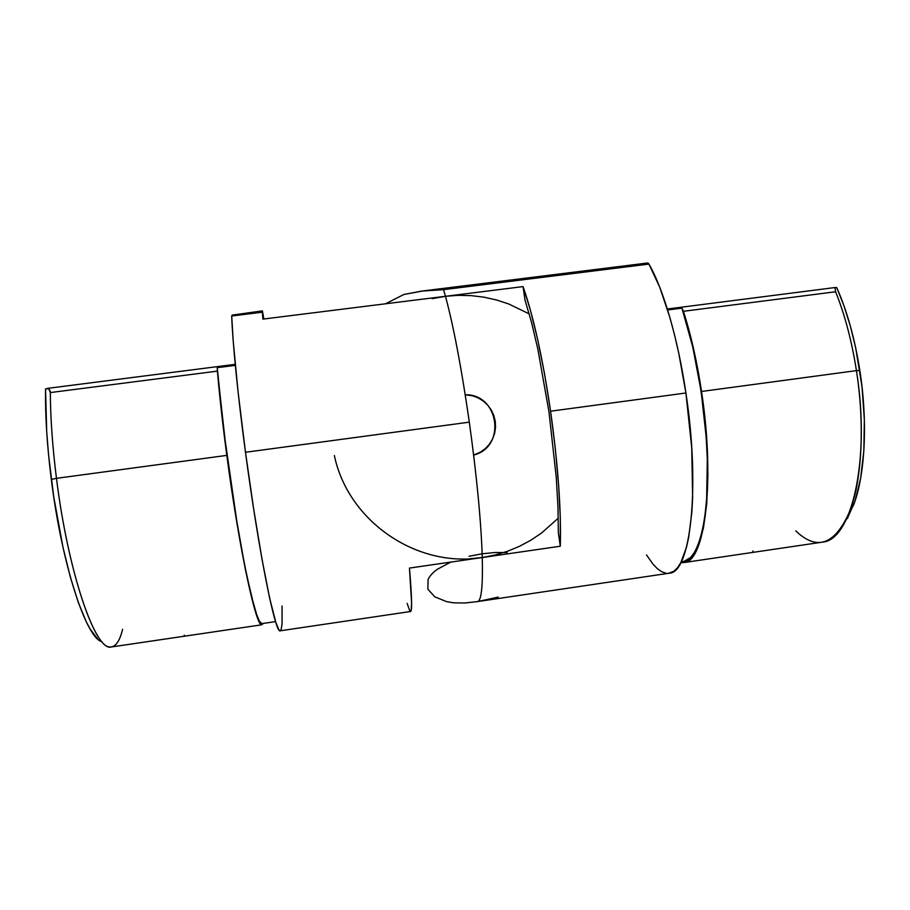 <?xml version="1.0" encoding="UTF-8"?>
<svg xmlns="http://www.w3.org/2000/svg" width="910" height="910" viewBox="0 0 910 910"><rect width="100%" height="100%" fill="white"/><g stroke="black" fill="none" stroke-linecap="round" stroke-linejoin="round"><path stroke-width="1.36" d="M184.218 635.18L184.65 635.76M122.611 629.31C119.642 641.505 115.377 647.397 109.826 646.964C94.39 648.091 67.977 571.002 56.465 478.33C52.507 446.855 50.459 418.27 50.323 392.574L217.399 371.121L226.817 455.387L56.465 478.33L226.817 455.387L234.575 508.633L245.507 570.183L255.084 610.576L260.385 623.691L261.716 624.76L263.274 623.407L261.875 624.783C256.313 628.128 239.262 549.72 226.817 455.387C222.7 424.333 219.56 396.248 217.399 371.121L217.24 367.674L235.326 365.354L217.24 367.674C221.153 415.745 230.367 485.906 239.808 539.266C249.852 594.15 257.166 622.281 261.739 623.634L259.236 620.916L256.938 615.479L251.296 595.743L244.574 564.86L237.328 524.842L223.894 431.681L217.24 367.674L217.399 371.121L50.323 392.574C50.459 418.27 52.507 446.855 56.465 478.33C68.341 573.96 95.846 651.844 111.134 647.01L181.079 636.693M216.978 631.404L250.125 626.512M147.602 641.63L150.252 641.243M97.563 638.831L90.158 629.094L86.257 621.769L78.283 602.409L70.4 577.281L63.006 547.399L53.736 496.894L48.571 455L46.683 431.374L45.557 388.911L48.799 388.718L50.323 392.574L50.209 391.186L48.799 388.718L45.557 388.911C45.147 415.381 47.07 445.547 51.313 479.422L56.465 478.33L51.313 479.422C61.982 565.497 86.564 638.865 101.943 641.652M465.226 394.781C499.101 393.78 506.62 447.083 473.644 455.057L480.56 452.077L485.405 448.539L489.455 444.125L492.572 438.995L494.619 433.353L495.54 427.404L495.279 421.398L493.857 415.54L491.32 410.08L487.783 405.2L483.369 401.094L478.239 397.932L472.608 395.816L465.226 394.781M473.666 455.273L477.796 453.51L473.666 455.273M410.399 611.531L411.183 610.269L411.593 602.875L409.454 568.079L482.277 557.534C481.117 521.476 476.795 476.339 469.31 422.149L245.484 452.27C258.69 551.779 275.423 634.247 280.098 630.823L410.603 611.497C412.241 610.724 411.855 596.255 409.454 568.079L482.277 557.534L494.983 555.043L507.348 551.323L519.28 546.409L530.644 540.335L541.348 533.192L558.296 518.154M529.199 313.882L508.588 303.917L496.382 299.936L483.847 297.161L471.107 295.625L458.276 295.329L445.468 296.296L262.922 319.114L262.376 310.89L263.877 319L262.387 310.901L262.364 312.187L231.697 316.009L262.364 312.187L262.922 319.114L445.468 296.296L443.557 289.653L423.457 290.881L403.915 294.465L385.499 303.792L403.915 294.465L421.808 291.086L443.557 289.653L445.468 296.296L523.057 286.604C533.453 316.157 542.622 357.698 550.584 411.206C558.069 465.067 561.299 510.078 560.298 546.227L482.277 557.534C482.937 585.812 481.413 600.486 477.704 601.567L477.704 601.567C481.413 600.486 482.937 585.812 482.277 557.534L560.298 546.227L558.342 532.657L557.978 506.938L556.26 477.352L548.992 412.037L537.833 349.03L531.463 322.163L524.968 299.97L523.057 286.604L530.416 310.208L537.742 339.839L544.589 374.112L550.584 411.206L685.913 392.995L550.584 411.206L555.362 449.028L558.649 485.417L560.31 518.37L560.298 546.227L558.342 532.657L557.978 506.938L556.26 477.352L548.992 412.037L537.833 349.03L531.463 322.163L524.968 299.97L523.057 286.604L445.468 296.296L432.113 298.673M469.014 556.283L482.163 553.78C483.073 584.482 481.595 600.407 477.704 601.567L464.783 603L453.544 602.818L446.548 601.624L434.787 596.823L427.859 589.168L428.098 579.511C429.691 575.939 432.853 572.481 437.585 569.137L450.791 562.096M465.692 602.932L464.783 603M507.132 552.552L495.176 552.506L482.163 553.78C483.073 584.482 481.595 600.407 477.704 601.567L498.293 597.085M280.371 630.778L278.869 629.765L275.844 622.474L269.667 598.268L262 559.195L253.606 508.644L245.484 452.27L238.022 391.425L233.188 340.806L231.697 316.009C232.676 343.218 237.885 395.748 245.484 452.27L469.31 422.149C461.541 368.277 453.589 326.326 445.468 296.296M282.066 605.992L282.066 624.214L280.951 630.186M262.376 310.89L232.05 315.133M180.771 636.738L147.773 641.607M249.84 626.558L217.16 631.369M409.875 611.099L407.111 603.375M788.833 547.092L758.678 551.54M725.134 556.488L694.694 560.97M477.704 601.567L669.646 573.141C690.246 572.674 700.586 488.943 685.913 392.995C677.916 338.406 663.276 288.811 648.944 264.093L443.557 289.653L648.944 264.093L647.613 262.99L422.934 290.938M844.412 523.125L853.967 504.14C865.091 474.178 867.867 421.762 859.848 370.541L856.435 370.62C864.784 423.98 861.941 478.535 850.486 509.52C835.619 544.589 817.385 551.699 795.749 530.848M758.348 551.585L822.685 542.098C851.487 540.176 870.847 460.153 856.435 370.62C851.806 341.102 844.867 314.814 835.619 291.757L683.41 311.3L681.92 308.137L667.644 309.969L681.92 308.137L683.41 311.3C690.974 334.857 697.014 361.577 701.53 391.471C715.476 482.186 704.749 561.868 684.161 562.528L680.805 562.653L684.684 562.403L688.517 560.617L692.123 557.25L698.505 545.693L703.476 527.834L706.695 504.117L707.9 475.464L706.956 443.147L701.53 391.471L856.435 370.62L701.53 391.471L693.613 348.996L683.41 311.3L835.619 291.757L834.993 288.015L836.745 287.583L843.945 305.749L850.315 325.973L855.673 347.745L862.032 387L864.352 419.669L863.863 450.552L860.667 478.103L855.025 501.08L847.335 518.609M694.375 561.015L725.247 556.465M787.309 547.32L788.924 547.081M681.92 308.137L692.783 347.028L701.155 391.402L706.194 437.118L707.309 459.118L706.66 498.851L704.966 515.754L702.429 530.246L699.142 542.098L695.206 551.187L690.713 557.443L683.945 561.424C697.356 558.933 707.4 526.287 707.514 473.359C707.627 420.522 697.128 353.114 681.92 308.137M835.619 291.757C844.867 314.814 851.806 341.102 856.435 370.62L859.848 370.541C854.831 338.793 847.13 311.14 836.745 287.583L834.993 288.015L835.619 291.757M689.769 561.311L689.553 560.389M753.332 551.938L752.82 550.971M646.976 263.525L648.25 263.195L648.944 264.093L659.648 286.969L669.817 317.237L674.492 334.675L678.792 353.319L685.913 392.995L691.748 447.834L692.635 497.781L691.827 512.33L688.699 537.275L686.447 547.433L680.737 562.789L677.381 567.908L673.764 571.332L668.532 573.3M665.892 573.198L661.741 571.753L657.498 568.795L653.221 564.428L646.475 554.895M470.095 558.717L482.277 557.534C416.78 568.352 348.029 521.293 334.368 455.546M275.559 621.598L261.739 623.634M261.875 624.783L246.417 627.058M219.845 630.983L177.097 637.284M47.229 388.411L235.235 364.341M850.486 509.52L853.967 504.14M684.161 562.528L698.641 560.389M723.393 556.738L762.796 550.925M835.698 287.446L667.348 309.002M681.237 561.823L683.945 561.424"/></g></svg>
